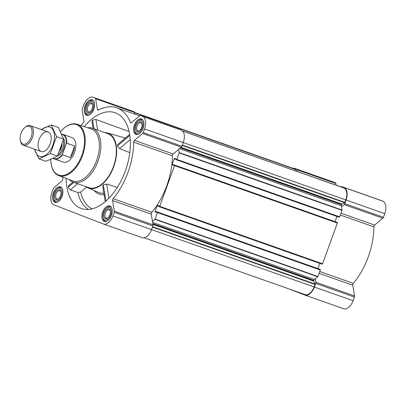<?xml version="1.0" encoding="UTF-8"?>
<svg xmlns="http://www.w3.org/2000/svg" width="406" height="406" viewBox="0 0 406 406"><rect width="100%" height="100%" fill="white"/><g stroke="black" fill="none" stroke-linecap="round" stroke-linejoin="round"><path stroke-width="0.61" d="M343.522 308.712A10.932 6.237 -70.6 0 0 343.628 308.748A10.932 6.237 -70.6 0 0 353.078 300.694L354.408 297.05A1.563 0.893 -70.6 0 0 354.539 295.918L352.763 285.225A1.563 0.893 -70.6 0 1 353.316 283.358A56.003 31.962 -70.6 0 0 373.875 226.863A1.563 0.893 -70.6 0 1 374.657 225.081L382.812 218.24A1.563 0.893 -70.6 0 0 383.437 217.296L384.761 213.652A10.932 6.237 -70.6 0 0 382.68 201.127L380.615 200.325A1.563 0.893 -70.6 0 0 380.6 200.32A1.563 0.893 -70.6 0 0 380.584 200.315M336.143 185.172L335.863 183.476A1.563 0.893 -70.6 0 0 335.432 182.817L333.367 182.02A10.932 6.237 -70.6 0 0 333.265 181.979A10.932 6.237 -70.6 0 0 333.159 181.944M129.098 131.519L95.912 119.481L92.553 120.085L91.929 121.374L93.111 128.474M66.102 178.371A50.796 28.988 -70.6 0 0 83.037 209.039A50.796 28.988 -70.6 0 0 125.576 170.281A50.796 28.988 -70.6 0 0 116.766 113.406A50.796 28.988 -70.6 0 0 84.341 126.662M72.938 182.061L68.502 185.781L68.112 187.227L70.294 189.866L77.856 192.515L80.642 192.084L86.539 187.141M85.767 186.587A29.146 16.636 -70.6 0 0 87.98 187.902A29.146 16.636 -70.6 0 0 105.829 180.584A29.146 16.636 -70.6 0 0 116.659 152.123A29.146 16.636 -70.6 0 0 107.357 132.965A29.146 16.636 -70.6 0 0 104.809 132.6M129.671 134.477L117.801 144.429L117.501 145.805L119.526 148.571L129.798 152.631M87.98 187.902L98.622 192.439A29.882 17.057 -70.6 0 0 103.855 193.154M117.349 187.379L106.631 184.004L103.302 184.811L102.662 185.989L105.261 201.635M111.432 215.408A8.221 4.694 109.4 0 1 104.322 221.468A8.221 4.694 109.4 0 1 102.632 212.15A8.221 4.694 109.4 0 1 109.793 205.959A8.221 4.694 109.4 0 1 111.432 215.408M143.115 128.367A8.221 4.694 109.4 0 1 136 134.422A8.221 4.694 109.4 0 1 134.31 125.109A8.221 4.694 109.4 0 1 141.471 118.912A8.221 4.694 109.4 0 1 143.115 128.367M93.801 109.255A8.221 4.694 109.4 0 1 86.686 115.314A8.221 4.694 109.4 0 1 84.996 105.996A8.221 4.694 109.4 0 1 92.157 99.805A8.221 4.694 109.4 0 1 93.801 109.255M62.118 196.301A8.221 4.694 109.4 0 1 55.003 202.361A8.221 4.694 109.4 0 1 53.313 193.043A8.221 4.694 109.4 0 1 60.474 186.851A8.221 4.694 109.4 0 1 62.118 196.301M62.839 177.143A56.003 31.962 -70.6 0 0 62.808 179.137A1.563 0.893 -70.6 0 1 62.027 180.919L53.871 187.76A1.563 0.893 -70.6 0 0 53.247 188.704L51.922 192.348A10.932 6.237 -70.6 0 0 54.003 204.873L103.317 223.98A10.932 6.237 -70.6 0 0 103.418 224.021A10.932 6.237 -70.6 0 0 112.873 215.967L114.198 212.323A1.563 0.893 -70.6 0 0 114.335 211.191L112.558 200.498L151.25 214.145A1.563 0.893 -70.6 0 1 151.798 212.277A56.003 31.962 -70.6 0 0 172.362 155.782A1.563 0.893 -70.6 0 1 173.139 154.001L181.299 147.16A1.563 0.893 -70.6 0 0 181.918 146.216L183.248 142.572A10.932 6.237 -70.6 0 0 181.167 130.047L179.102 129.245A1.563 0.893 -70.6 0 0 179.087 129.24A1.563 0.893 -70.6 0 0 179.071 129.235M81.027 125.571A56.003 31.962 -70.6 0 1 83.367 122.642A1.563 0.893 -70.6 0 0 83.92 120.775L82.144 110.082A1.563 0.893 -70.6 0 1 82.276 108.95L83.606 105.306A10.932 6.237 -70.6 0 1 93.055 97.252A10.932 6.237 -70.6 0 1 93.162 97.288L95.227 98.09A1.563 0.893 -70.6 0 1 95.659 98.749L97.435 109.442A1.563 0.893 -70.6 0 0 97.876 110.102A1.563 0.893 -70.6 0 0 98.394 110.041A56.003 31.962 -70.6 0 1 116.867 107.823A56.003 31.962 -70.6 0 1 130.397 122.445A1.563 0.893 -70.6 0 0 130.778 122.851A1.563 0.893 -70.6 0 0 131.508 122.642L139.664 115.801A1.563 0.893 -70.6 0 1 140.395 115.593A1.563 0.893 -70.6 0 1 140.41 115.598L142.476 116.4A10.932 6.237 -70.6 0 1 144.556 128.925L143.227 132.569A1.563 0.893 -70.6 0 1 142.607 133.513L134.447 140.354A1.563 0.893 -70.6 0 0 133.67 142.136A56.003 31.962 -70.6 0 1 113.107 198.63A1.563 0.893 -70.6 0 0 112.558 200.498M174.067 164.978L172.174 164.308L174.184 158.782A0.523 0.299 -70.6 0 1 174.636 158.401A0.523 0.299 -70.6 0 0 174.636 158.401L176.108 158.969L176.346 159.791L339.172 217.22A0.523 0.299 -70.6 0 0 339.624 216.84L341.994 210.328L341.497 206.796L344.121 204.594A1.563 0.893 -70.6 0 0 344.745 203.65L346.069 200.006A10.932 6.237 -70.6 0 0 343.989 187.481L341.923 186.679A1.563 0.893 -70.6 0 0 341.908 186.674A1.563 0.893 -70.6 0 0 341.182 186.882L341.086 186.958M335.026 221.656L336.929 216.434M159.269 206.74L322.085 264.169A0.523 0.299 -70.6 0 0 322.542 263.783L337.366 223.051A0.523 0.299 -70.6 0 0 337.264 222.452L174.194 164.922L173.743 165.475L172.271 164.907A0.523 0.299 -70.6 0 1 172.174 164.308M317.944 268.599L319.842 263.377M305.013 294.573A10.409 5.943 -70.6 0 0 305.109 294.609A10.409 5.943 -70.6 0 0 314.112 286.94L315.036 284.053L313.726 281.13L313.853 280.445A1.563 0.893 -70.6 0 1 314.472 279.506L317.908 276.511L320.278 269.995A0.523 0.299 -70.6 0 0 320.182 269.401L157.107 211.871L156.655 212.419L155.183 211.851A0.523 0.299 -70.6 0 1 155.087 211.257L157.097 205.73A0.523 0.299 -70.6 0 1 157.548 205.345A0.523 0.299 -70.6 0 0 157.548 205.345L159.02 205.918L159.259 206.735A0.523 0.299 -70.6 0 0 159.715 206.355L174.539 165.618A0.523 0.299 -70.6 0 0 174.443 165.024L337.016 222.356M339.177 217.225L176.351 159.791A0.523 0.299 -70.6 0 0 176.803 159.406L179.173 152.895L178.67 149.362M142.009 237.632A10.932 6.237 -70.6 0 0 142.11 237.667A10.932 6.237 -70.6 0 0 151.565 229.613L152.889 225.969A1.563 0.893 -70.6 0 0 153.026 224.838L151.25 214.145M152.453 221.397L155.082 219.078L157.452 212.561A0.523 0.299 -70.6 0 0 157.355 211.968L319.928 269.305M134.63 114.091L134.345 112.396A1.563 0.893 -70.6 0 0 133.914 111.736L131.849 110.939A10.932 6.237 -70.6 0 0 131.747 110.899A10.932 6.237 -70.6 0 0 131.645 110.863M341.497 206.796L341.319 205.74A1.563 0.893 -70.6 0 1 341.456 204.609L341.796 204.01L344.648 202.695L345.795 199.894A10.409 5.943 -70.6 0 0 343.811 187.968L182.619 131.062L342.39 187.415M295.994 171.053L295.918 169.409L294.497 168.86A10.409 5.943 -70.6 0 0 294.401 168.825A10.409 5.943 -70.6 0 0 294.299 168.789M319.532 179.356A56.003 31.962 -70.6 0 0 318.38 178.904A56.003 31.962 -70.6 0 0 317.203 178.533M297.461 171.571L297.172 169.83A1.563 0.893 -70.6 0 0 296.74 169.17L294.675 168.368A10.932 6.237 -70.6 0 0 294.573 168.333A10.932 6.237 -70.6 0 0 292.604 168.191M289.011 288.93L304.835 295.06A10.932 6.237 -70.6 0 0 304.936 295.101A10.932 6.237 -70.6 0 0 314.386 287.047L315.716 283.403A1.563 0.893 -70.6 0 0 315.848 282.272L315.279 278.826M87.61 127.738A28.623 16.336 109.4 0 1 92.284 128.184L107.763 133.64A28.623 16.336 109.4 0 1 113.477 166.541A28.623 16.336 109.4 0 1 88.716 187.633L73.242 182.172A28.623 16.336 109.4 0 1 69.319 179.584M70.294 189.866L77.622 183.72M68.112 187.227L73.872 182.395M119.526 148.571L130.245 139.583M117.501 145.805L129.824 135.467M108.981 198.143L106.631 184.004M105.991 201.006L103.302 184.811M97.673 130.082L95.912 119.481M93.999 128.788L92.553 120.085M60.585 131.61A26.73 15.255 109.4 0 1 64.001 128.179A26.73 15.255 109.4 0 1 81.494 128.732A26.73 15.255 109.4 0 1 81.839 155.346A26.73 15.255 109.4 0 1 64.894 175.067A26.73 15.255 109.4 0 1 51.217 164.43A26.73 15.255 109.4 0 1 50.704 159.548M61.758 134.137A13.012 7.425 109.4 0 1 62.894 134.371L71.938 137.563A13.012 7.425 109.4 0 1 74.537 152.514A13.012 7.425 109.4 0 1 63.28 162.101L54.237 158.913A13.012 7.425 109.4 0 1 53.232 158.401M64.001 128.179L64.336 127.9A27.253 15.555 109.4 0 1 76.896 124.216A27.253 15.555 109.4 0 1 82.519 155.594A27.253 15.555 109.4 0 1 58.768 175.61A27.253 15.555 109.4 0 1 51.298 164.856L51.217 164.43M76.896 124.216L90.929 128.829A27.567 15.732 109.4 0 1 96.618 160.573A27.567 15.732 109.4 0 1 72.593 180.817L58.768 175.61M92.284 128.184A28.623 16.336 109.4 0 1 97.998 161.08A28.623 16.336 109.4 0 1 73.242 182.172M61.342 196.002A6.765 3.862 109.4 0 1 57.053 200.99A6.765 3.862 109.4 0 1 53.592 198.301A6.765 3.862 109.4 0 1 56.83 189.125A6.765 3.862 109.4 0 1 61.255 189.262A6.765 3.862 109.4 0 1 61.342 196.002M60.509 195.677A5.207 2.969 109.4 0 1 58.444 198.818A5.207 2.969 109.4 0 1 54.531 197.352A5.207 2.969 109.4 0 1 56.967 190.45A5.207 2.969 109.4 0 1 60.93 191.764A5.207 2.969 109.4 0 1 60.509 195.677M56.794 202.396A7.805 4.456 109.4 0 1 55.952 202.249A7.805 4.456 109.4 0 1 53.759 199.153L53.592 198.301M56.83 189.125L57.495 188.567A7.805 4.456 109.4 0 1 61.144 187.526A7.805 4.456 109.4 0 1 61.895 187.942M110.655 215.109A6.765 3.862 109.4 0 1 106.367 220.098A6.765 3.862 109.4 0 1 102.906 217.408A6.765 3.862 109.4 0 1 106.144 208.232A6.765 3.862 109.4 0 1 110.569 208.374A6.765 3.862 109.4 0 1 110.655 215.109M109.828 214.784A5.207 2.969 109.4 0 1 107.757 217.931A5.207 2.969 109.4 0 1 103.845 216.459A5.207 2.969 109.4 0 1 106.281 209.557A5.207 2.969 109.4 0 1 110.244 210.871A5.207 2.969 109.4 0 1 109.828 214.784M106.108 221.509A7.805 4.456 109.4 0 1 105.266 221.361A7.805 4.456 109.4 0 1 103.073 218.261L102.906 217.408M106.144 208.232L106.808 207.674A7.805 4.456 109.4 0 1 110.457 206.634A7.805 4.456 109.4 0 1 111.208 207.05M142.339 128.063A6.765 3.862 109.4 0 1 138.05 133.056A6.765 3.862 109.4 0 1 134.589 130.362A6.765 3.862 109.4 0 1 137.822 121.186A6.765 3.862 109.4 0 1 142.252 121.328A6.765 3.862 109.4 0 1 142.339 128.063M141.506 127.743A5.207 2.969 109.4 0 1 139.441 130.884A5.207 2.969 109.4 0 1 135.528 129.418A5.207 2.969 109.4 0 1 137.964 122.516A5.207 2.969 109.4 0 1 141.927 123.825A5.207 2.969 109.4 0 1 141.506 127.743M137.791 134.462A7.805 4.456 109.4 0 1 136.944 134.315A7.805 4.456 109.4 0 1 134.756 131.214L134.589 130.362M137.822 121.186L138.492 120.628A7.805 4.456 109.4 0 1 142.141 119.592A7.805 4.456 109.4 0 1 142.887 120.003M93.025 108.955A6.765 3.862 109.4 0 1 88.736 113.944A6.765 3.862 109.4 0 1 85.275 111.254A6.765 3.862 109.4 0 1 88.508 102.079A6.765 3.862 109.4 0 1 92.938 102.221A6.765 3.862 109.4 0 1 93.025 108.955M92.192 108.63A5.207 2.969 109.4 0 1 90.122 111.777A5.207 2.969 109.4 0 1 86.214 110.305A5.207 2.969 109.4 0 1 88.645 103.408A5.207 2.969 109.4 0 1 92.614 104.718A5.207 2.969 109.4 0 1 92.192 108.63M88.472 115.355A7.805 4.456 109.4 0 1 87.63 115.208A7.805 4.456 109.4 0 1 85.443 112.107L85.275 111.254M88.508 102.079L89.173 101.52A7.805 4.456 109.4 0 1 92.827 100.48A7.805 4.456 109.4 0 1 93.573 100.896M58.723 198.564A4.359 2.487 109.4 0 1 56.947 198.945A4.359 2.487 109.4 0 1 56.048 194.007A4.359 2.487 109.4 0 1 59.844 190.724A4.359 2.487 109.4 0 1 60.991 192.134M90.401 111.523A4.359 2.487 109.4 0 1 88.625 111.899A4.359 2.487 109.4 0 1 87.732 106.961A4.359 2.487 109.4 0 1 91.528 103.677A4.359 2.487 109.4 0 1 92.675 105.088M139.72 130.63A4.359 2.487 109.4 0 1 137.944 131.011A4.359 2.487 109.4 0 1 137.045 126.073A4.359 2.487 109.4 0 1 140.841 122.79A4.359 2.487 109.4 0 1 141.988 124.2M108.037 217.677A4.359 2.487 109.4 0 1 106.26 218.052A4.359 2.487 109.4 0 1 105.362 213.114A4.359 2.487 109.4 0 1 109.158 209.831A4.359 2.487 109.4 0 1 110.305 211.242M61.864 134.386A12.718 7.257 109.4 0 1 66.325 143.724L62.539 154.123A12.718 7.257 109.4 0 1 53.485 158.274M62.894 134.371A13.012 7.425 109.4 0 1 66.777 143.196L66.325 143.724M62.539 154.123L62.549 154.813A13.012 7.425 109.4 0 1 54.237 158.913M62.549 154.813L70.38 157.574A13.012 7.425 -70.6 0 0 73.324 152.088A13.012 7.425 -70.6 0 0 74.608 145.962L66.777 143.196M70.38 157.574L74.608 145.962M31.125 137.137A9.45 5.395 109.4 0 1 25.136 144.11A9.45 5.395 109.4 0 1 20.3 140.349A9.45 5.395 109.4 0 1 24.822 127.535A9.45 5.395 109.4 0 1 31.008 127.728A9.45 5.395 109.4 0 1 31.125 137.137M24.822 127.535L25.431 127.017A10.409 5.943 109.4 0 1 30.298 125.637A10.409 5.943 109.4 0 1 32.378 137.598A10.409 5.943 109.4 0 1 23.375 145.267A10.409 5.943 109.4 0 1 20.452 141.136L20.3 140.349M41.874 129.717A15.56 8.881 109.4 0 1 54.379 138.583A15.56 8.881 109.4 0 1 39.316 156.351A15.56 8.881 109.4 0 1 34.946 149.347M41.077 151.509A10.409 5.943 109.4 0 1 40.788 136.142A10.409 5.943 109.4 0 1 51.019 136.046A10.409 5.943 109.4 0 1 46.04 150.159A10.409 5.943 109.4 0 1 41.077 151.509M34.408 149.159L38.981 158.847L50.374 153.6L56.541 136.66L51.313 124.967L41.168 129.468M50.374 153.6L57.413 156.082L46.02 161.329L38.981 158.847M56.541 136.66L63.58 139.141L57.413 156.082M51.313 124.967L58.347 127.454L63.58 139.141M88.386 209.455A49.689 28.359 109.4 0 1 77.856 192.515M104.088 194.57A31.226 17.823 109.4 0 1 94.273 190.587M92.096 208.857A47.614 27.172 109.4 0 1 80.642 192.084M320.278 269.995L157.452 212.561M317.908 276.511L155.082 219.078M315.026 284.433L152.478 227.101M314.112 286.94L112.873 215.967M341.994 210.328L179.173 152.895M339.624 216.84L176.803 159.406M322.542 263.783L159.715 206.355M337.366 223.051L174.539 165.618M114.198 212.323L152.889 225.969M114.335 211.191L153.026 224.838M113.107 198.63L151.798 212.277M133.67 142.136L172.362 155.782M134.447 140.354L173.139 154.001M142.607 133.513L181.299 147.16M143.227 132.569L181.918 146.216M144.556 128.925L183.248 142.572M142.476 116.4L181.167 130.047M140.41 115.598L179.102 129.245L140.395 115.593M130.397 122.445L131.326 122.769M97.435 109.442L98.694 109.884M95.659 98.749L134.345 112.396M95.227 98.09L133.914 111.736M93.162 97.288L131.849 110.939M344.882 202.401L182.335 145.069M345.795 199.894L183.248 142.562M343.811 187.968L182.685 131.133M296.035 169.678L134.391 112.66M295.918 169.409L134.35 112.421M294.497 168.86L134.34 112.371L294.401 168.825M337.264 222.452L174.443 165.024M173.829 165.455L172.271 164.907M176.062 159.446L174.184 158.782M342.03 210.024L179.208 152.59M341.319 205.74L179.508 148.662M341.456 204.609L180.497 147.835M341.563 204.304L180.782 147.591M341.796 204.01L181.096 147.327M344.648 202.695L182.213 145.404M315.036 284.053L152.605 226.756M313.726 281.13L152.955 224.422M313.742 280.749L152.889 224.01M313.853 280.445L152.829 223.65M314.472 279.506L152.62 222.417M317.741 276.76L154.919 219.326M158.974 206.39L157.097 205.73M156.98 211.922L155.087 211.257M156.741 212.399L155.183 211.851M320.182 269.401L157.355 211.968M315.716 283.403L354.408 297.05M314.386 287.047L353.078 300.694M315.848 282.272L354.539 295.918M319.06 273.339L352.763 285.225M319.73 271.507L353.316 283.358M340.289 215.018L373.875 226.863M340.954 213.196L374.657 225.081M344.121 204.594L382.812 218.24M344.745 203.65L383.437 217.296M346.069 200.006L384.761 213.652M343.989 187.481L382.68 201.127M341.923 186.679L380.615 200.325M297.172 169.83L335.863 183.476M296.74 169.17L335.432 182.817M294.675 168.368L333.367 182.02M63.27 138.167A10.099 5.76 109.4 0 1 63.712 148.647A10.099 5.76 109.4 0 1 57.424 156.061M61.712 145.729A9.363 5.344 109.4 0 1 61.128 147.718A9.363 5.344 109.4 0 1 60.321 149.57M62.138 144.394A9.318 5.319 109.4 0 1 61.306 147.784A9.318 5.319 109.4 0 1 59.799 150.849M63.245 140.461A9.318 5.319 109.4 0 1 62.691 148.271A9.318 5.319 109.4 0 1 58.18 154.493M107.357 132.965L125.393 138.065M116.867 107.823L139.608 115.847M93.055 97.252L131.747 110.899M103.418 224.021L142.11 237.667M305.109 294.609L144.079 237.809M322.09 264.169L159.264 206.735M341.908 186.674L380.6 200.32M318.38 178.904L341.126 186.927M294.573 168.333L333.265 181.979M304.936 295.101L343.628 308.748M55.952 202.249L56.535 202.457M61.144 187.526L61.727 187.734M105.266 221.361L105.849 221.564M110.457 206.634L111.041 206.842M136.944 134.315L137.532 134.523M142.141 119.592L142.724 119.795M87.63 115.208L88.214 115.411M92.827 100.48L93.41 100.688M23.375 145.267L41.173 151.545M30.298 125.637L48.096 131.914"/></g></svg>
